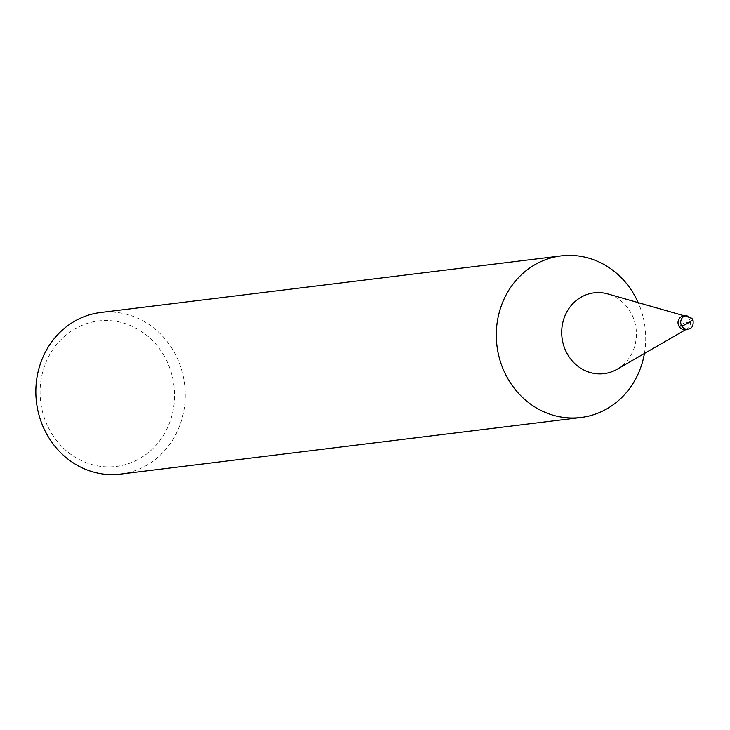 <?xml version="1.0" encoding="UTF-8"?>
<svg xmlns="http://www.w3.org/2000/svg" width="730" height="730" viewBox="0 0 730 730"><rect width="100%" height="100%" fill="white"/><g stroke="black" fill="none" stroke-linecap="round" stroke-linejoin="round"><path stroke-width="0.55" stroke-dasharray="3.65 2.74" d="M617.078 369.261A40.707 37.303 83 0 0 630.82 312.586A40.707 37.303 83 0 0 607.825 293.925M686.401 329.166A6.789 6.214 83 0 0 687.249 328.765A6.789 6.214 83 0 0 689.54 319.32A6.789 6.214 83 0 0 685.707 316.209A6.789 6.214 83 0 0 684.786 316.026M644.426 353.475A81.413 74.606 83 0 0 638.175 302.612M164.496 356.532A73.274 67.142 83 0 0 48.089 357.709A73.274 67.142 83 0 0 109.363 466.899A73.274 67.142 83 0 0 164.496 356.532M120.486 474.117A81.413 74.606 83 0 0 174.087 352.006A81.413 74.606 83 0 0 100.612 312.504M685.068 329.495A6.789 6.214 83 0 0 689.54 319.32A6.789 6.214 83 0 0 683.417 316.026M689.631 322.103L684.238 322.76L678.946 326.201M687.769 329.166A6.789 6.214 83 0 0 692.232 318.992A6.789 6.214 83 0 0 686.109 315.698M692.232 318.992A6.789 1.113 150.7 0 1 692.852 319.11M684.567 315.889L685.707 316.209M686.227 329.358L687.249 328.765"/><path stroke-width="1.09" d="M684.567 315.889L607.825 293.925A40.707 37.303 83 0 0 562.027 337.78A40.707 37.303 83 0 0 617.078 369.261L686.227 329.358M684.786 316.026A6.789 6.214 83 0 0 678.07 323.518A6.789 6.214 83 0 0 686.401 329.166M638.175 302.612A81.413 74.606 83 0 0 634.553 295.376A81.413 74.606 83 0 0 561.078 255.883A81.413 74.606 83 0 0 496.966 345.792A81.413 74.606 83 0 0 580.952 417.496A81.413 74.606 83 0 0 644.426 353.475M561.078 255.883L100.612 312.504A81.413 74.606 83 0 0 36.5 402.422A81.413 74.606 83 0 0 120.486 474.117L580.952 417.496M692.852 319.11L686.109 315.698L683.417 316.026A6.789 6.214 83 0 0 678.07 323.518A6.789 6.214 83 0 0 685.068 329.495L687.769 329.166C692.222 328.71 693.92 325.361 692.852 319.11A6.789 1.113 150.7 0 1 689.631 322.103A6.789 1.113 -29.3 0 1 681.647 325.872L678.946 326.201M686.109 315.698A6.789 6.214 83 0 0 680.771 323.189A6.789 6.214 83 0 0 687.769 329.166"/></g></svg>
